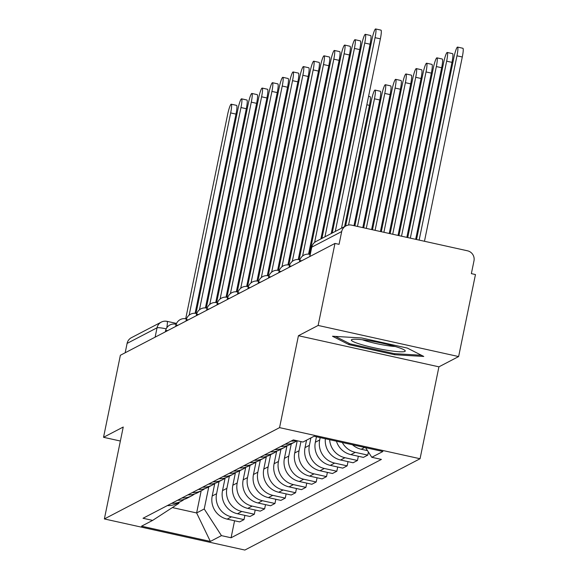 <?xml version="1.0" encoding="UTF-8"?>
<svg xmlns="http://www.w3.org/2000/svg" width="579" height="579" viewBox="0 0 579 579"><rect width="100%" height="100%" fill="white"/><g stroke="black" fill="none" stroke-linecap="round" stroke-linejoin="round"><path stroke-width="0.87" d="M458.626 356.563L318.132 325.449L334.966 243.433L120.374 355.274L103.54 437.297L123.24 427.027L104.372 518.943L244.866 550.05L420.057 458.742L438.925 366.833L458.626 356.563L475.46 274.54L471.364 273.635L473.984 260.854A8.468 8.338 62.5 0 0 467.485 250.801L351.569 225.13A8.468 8.338 62.5 0 0 341.69 231.564L311.741 247.168A8.468 0.948 -168.4 0 0 311.64 247.284A8.468 0.948 -168.4 0 0 311.69 247.421M318.132 325.449L298.431 335.719L279.563 427.635L104.372 518.943M334.966 243.433L339.062 244.338L341.69 231.564M103.54 437.297L120.367 441.024M125.173 352.777L127.098 343.405A8.468 8.338 -117.5 0 1 131.375 337.709L161.324 322.098A8.468 8.338 62.5 0 0 157.047 327.794L127.098 343.405M214.773 483.516L212.211 495.993A19.476 19.172 62.5 0 0 227.156 519.124L239.655 521.889L244.012 519.616L231.52 516.852A19.476 19.172 -117.5 0 1 216.575 493.721L219.079 481.525M167.345 505.59A19.476 19.172 62.5 0 0 176.979 503.469L181.343 501.197A19.476 19.172 -117.5 0 1 171.71 503.317M244.881 515.39L244.012 519.616M184.173 499.38A19.476 19.172 -117.5 0 1 181.343 501.197M225.086 478.138L222.524 490.616A19.476 19.172 62.5 0 0 237.47 513.747L249.962 516.511L254.326 514.239L241.834 511.474A19.476 19.172 -117.5 0 1 226.888 488.343L229.385 476.155M177.659 500.213A19.476 19.172 62.5 0 0 187.292 498.092L191.656 495.819A19.476 19.172 -117.5 0 1 182.016 497.94M255.194 510.012L254.326 514.239M194.486 494.003A19.476 19.172 -117.5 0 1 191.656 495.819M235.4 472.761L232.838 485.238A19.476 19.172 62.5 0 0 247.783 508.376L260.275 511.141L264.639 508.869L252.147 506.097A19.476 19.172 -117.5 0 1 237.202 482.966L239.699 470.778M187.972 494.842A19.476 19.172 62.5 0 0 197.605 492.722L201.962 490.442A19.476 19.172 -117.5 0 1 192.329 492.563M265.508 504.642L264.639 508.869M204.8 488.625A19.476 19.172 -117.5 0 1 201.962 490.442M245.713 467.383L243.151 479.868A19.476 19.172 62.5 0 0 258.096 502.999L270.588 505.764L274.953 503.491L262.461 500.726A19.476 19.172 -117.5 0 1 247.515 477.595L250.012 465.4M198.286 489.465A19.476 19.172 62.5 0 0 207.919 487.344L212.276 485.072A19.476 19.172 -117.5 0 1 202.643 487.192M275.821 499.264L274.953 503.491M215.113 483.255A19.476 19.172 -117.5 0 1 212.276 485.072M256.027 462.013L253.464 474.49A19.476 19.172 62.5 0 0 268.41 497.622L280.902 500.386L285.266 498.114L272.774 495.349A19.476 19.172 -117.5 0 1 257.829 472.218L260.326 460.03M208.592 484.087A19.476 19.172 62.5 0 0 218.232 481.967L222.589 479.694A19.476 19.172 -117.5 0 1 212.956 481.815M286.135 493.887L285.266 498.114M225.426 477.878A19.476 19.172 -117.5 0 1 222.589 479.694M266.34 456.636L263.778 469.113A19.476 19.172 62.5 0 0 278.723 492.244L291.215 495.016L295.579 492.743L283.088 489.972A19.476 19.172 -117.5 0 1 268.142 466.84L270.639 454.653M218.905 478.71A19.476 19.172 62.5 0 0 228.539 476.597L232.903 474.317A19.476 19.172 -117.5 0 1 223.27 476.437M296.448 488.517L295.579 492.743M235.74 472.5A19.476 19.172 -117.5 0 1 232.903 474.317M276.653 451.258L274.091 463.743A19.476 19.172 62.5 0 0 289.037 486.874L301.529 489.639L305.893 487.366L293.401 484.601A19.476 19.172 -117.5 0 1 278.448 461.47L280.953 449.275M229.219 473.34A19.476 19.172 62.5 0 0 238.852 471.219L243.216 468.947A19.476 19.172 -117.5 0 1 233.583 471.067M306.761 483.139L305.893 487.366M246.053 467.13A19.476 19.172 -117.5 0 1 243.216 468.947M286.967 445.888L284.405 458.365A19.476 19.172 62.5 0 0 299.35 481.496L311.842 484.261L316.206 481.989L303.714 479.224A19.476 19.172 -117.5 0 1 288.762 456.093L291.266 443.898M239.532 467.962A19.476 19.172 62.5 0 0 249.165 465.842L253.53 463.569A19.476 19.172 -117.5 0 1 243.897 465.69M317.075 477.762L316.206 481.989M256.367 461.752A19.476 19.172 -117.5 0 1 253.53 463.569M297.222 440.771L294.718 452.988A19.476 19.172 62.5 0 0 309.664 476.119L322.156 478.891L326.52 476.611L314.028 473.846A19.476 19.172 -117.5 0 1 299.075 450.715L300.95 441.596M249.846 462.585A19.476 19.172 62.5 0 0 259.479 460.464L263.843 458.192A19.476 19.172 -117.5 0 1 254.21 460.312M327.388 472.392L326.52 476.611M266.68 456.375A19.476 19.172 -117.5 0 1 263.843 458.192M306.552 440.185L305.024 447.618A19.476 19.172 62.5 0 0 319.977 470.749L332.469 473.513L336.833 471.241L324.341 468.476A19.476 19.172 -117.5 0 1 309.389 445.338L310.916 437.905M260.159 457.215A19.476 19.172 62.5 0 0 269.792 455.094L274.156 452.821A19.476 19.172 -117.5 0 1 264.523 454.942M337.702 467.014L336.833 471.241M276.994 451.005A19.476 19.172 -117.5 0 1 274.156 452.821M316.46 436.783L315.338 442.24A19.476 19.172 62.5 0 0 330.291 465.371L342.782 468.136L347.147 465.863L334.655 463.099A19.476 19.172 -117.5 0 1 319.702 439.968L320.187 437.608M270.473 451.837A19.476 19.172 62.5 0 0 280.106 449.717L284.47 447.444A19.476 19.172 -117.5 0 1 274.837 449.565M348.015 461.637L347.147 465.863M287.307 445.627A19.476 19.172 -117.5 0 1 284.47 447.444M325.362 438.759A19.476 19.172 62.5 0 0 340.604 459.994L353.096 462.766L357.46 460.486L344.968 457.721A19.476 19.172 -117.5 0 1 329.654 439.707M280.786 446.46A19.476 19.172 62.5 0 0 290.419 444.339L294.783 442.066A19.476 19.172 -117.5 0 1 285.15 444.187M358.329 456.259L357.46 460.486M296.991 440.72A19.476 19.172 -117.5 0 1 294.783 442.066M336.442 441.212A19.476 19.172 62.5 0 0 350.917 454.624L363.409 457.388L367.774 455.116L355.282 452.351A19.476 19.172 -117.5 0 1 342.305 442.508M291.099 441.089A19.476 19.172 62.5 0 0 296.39 440.59M368.403 452.047L367.774 455.116M352.488 444.759A19.476 19.172 62.5 0 0 361.231 449.246L367.491 450.636M201.159 490.862L196.628 512.943L204.228 508.984L208.766 486.903M179.034 502.398L178.831 503.361L152.639 520.398L141.537 526.188L210.351 541.423L196.628 512.943L172.361 507.573M204.228 508.984L221.453 535.633L231.079 537.768L381.409 459.415L371.79 457.287L382.893 451.497L314.079 436.255L302.976 442.045L293.35 439.917L143.02 518.27L152.639 520.398M221.453 535.633L210.351 541.423M420.057 458.742L279.563 427.635M438.925 366.833L298.431 335.719M361.687 337.97L332.491 336.24L348.934 344.621L394.574 354.724L423.77 356.454L407.334 348.073L361.687 337.97M234.567 520.767L231.079 537.768M371.79 457.287L365.566 447.661M394.784 353.675L394.574 354.724M349.173 343.427L348.934 344.621M189.152 315.142L230.666 112.919A9.742 1.324 -77.5 0 0 231.253 104.198L236.579 105.378A9.742 1.324 102.5 0 1 235.993 114.099L195.101 313.282M231.253 104.198A9.742 1.324 -77.5 0 0 227.627 114.504L185.693 318.776M199.466 309.772L240.98 107.542A9.742 1.324 -77.5 0 0 241.566 98.828L246.886 100.008A9.742 1.324 102.5 0 1 246.307 108.722L205.415 307.905M241.566 98.828A9.742 1.324 -77.5 0 0 237.94 109.127L196.006 313.398M209.779 304.395L251.293 102.165A9.742 1.324 -77.5 0 0 251.879 93.451L257.199 94.63A9.742 1.324 102.5 0 1 256.62 103.344L215.728 302.535M251.879 93.451A9.742 1.324 -77.5 0 0 248.253 103.75L206.319 308.021M387.887 350.411A27.524 3.09 -168.4 0 0 404.859 350.36A27.524 3.09 -168.4 0 0 368.707 340.633A27.524 3.09 -168.4 0 0 351.981 339.504A27.524 3.09 -168.4 0 0 360.652 344.331A27.524 3.09 -168.4 0 0 387.887 350.411M362.367 339.75A20.837 2.338 -168.4 0 0 386.331 345.468A20.837 2.338 -168.4 0 0 395.218 346.495M421.411 355.253L394.227 353.639L350.006 343.846L335.422 336.413M220.092 299.017L261.607 96.794A9.742 1.324 -77.5 0 0 262.193 88.073L267.512 89.253A9.742 1.324 102.5 0 1 266.933 97.974L226.042 297.157M262.193 88.073A9.742 1.324 -77.5 0 0 258.567 98.379L216.633 302.651M230.406 293.647L271.92 91.417A9.742 1.324 -77.5 0 0 272.506 82.703L277.826 83.883A9.742 1.324 102.5 0 1 277.24 92.597L236.355 291.78M272.506 82.703A9.742 1.324 -77.5 0 0 268.88 93.002L226.946 297.273M240.719 288.27L282.234 86.039A9.742 1.324 -77.5 0 0 282.82 77.325L288.139 78.505A9.742 1.324 102.5 0 1 287.553 87.219L246.668 286.41M282.82 77.325A9.742 1.324 -77.5 0 0 279.194 87.624L237.26 291.896M368.577 96.317L370.061 96.642A9.742 1.324 102.5 0 1 369.474 105.364L344.592 226.584M251.033 282.892L292.547 80.669A9.742 1.324 -77.5 0 0 293.133 71.948L298.453 73.128A9.742 1.324 102.5 0 1 297.867 81.849L256.982 281.032M293.133 71.948A9.742 1.324 -77.5 0 0 289.507 82.254L247.573 286.525M348.551 225.021L374.461 98.806A9.742 1.324 -77.5 0 0 375.047 90.092A9.742 1.324 -77.5 0 0 371.421 100.391L345.627 226.042M375.047 90.092L380.374 91.272A9.742 1.324 102.5 0 1 379.788 99.986L353.986 225.665M261.346 277.522L302.86 75.292A9.742 1.324 -77.5 0 0 303.439 66.578L308.766 67.757A9.742 1.324 102.5 0 1 308.18 76.471L267.295 275.655M303.439 66.578A9.742 1.324 -77.5 0 0 299.813 76.877L257.887 281.148M357.475 226.44L384.774 93.429A9.742 1.324 -77.5 0 0 385.361 84.715A9.742 1.324 -77.5 0 0 381.735 95.014L354.876 225.861M385.361 84.715L390.687 85.895A9.742 1.324 102.5 0 1 390.101 94.609L362.801 227.619M271.66 272.144L313.174 69.914A9.742 1.324 -77.5 0 0 313.753 61.2L319.08 62.38A9.742 1.324 102.5 0 1 318.493 71.094L277.609 270.284M313.753 61.2A9.742 1.324 -77.5 0 0 310.127 71.499L268.2 275.77M366.283 228.387L395.088 88.059A9.742 1.324 -77.5 0 0 395.674 79.337A9.742 1.324 -77.5 0 0 392.048 89.644L363.684 227.815M395.674 79.337L401.001 80.517A9.742 1.324 102.5 0 1 400.415 89.238L371.609 229.566M281.973 266.767L323.487 64.544A9.742 1.324 -77.5 0 0 324.066 55.823L329.393 57.003A9.742 1.324 102.5 0 1 328.807 65.724L287.922 264.907M324.066 55.823A9.742 1.324 -77.5 0 0 320.44 66.129L278.513 270.4M375.091 230.341L405.401 82.681A9.742 1.324 -77.5 0 0 405.988 73.967A9.742 1.324 -77.5 0 0 402.362 84.266L372.492 229.762M405.988 73.967L411.314 75.147A9.742 1.324 102.5 0 1 410.728 83.861L380.417 231.52M292.286 261.397L333.801 59.167A9.742 1.324 -77.5 0 0 334.38 50.453L339.707 51.632A9.742 1.324 102.5 0 1 339.12 60.346L298.236 259.53M334.38 50.453A9.742 1.324 -77.5 0 0 330.754 60.752L288.827 265.023M383.899 232.288L415.715 77.304A9.742 1.324 -77.5 0 0 416.301 68.59A9.742 1.324 -77.5 0 0 412.675 78.889L381.308 231.716M416.301 68.59L421.628 69.77A9.742 1.324 102.5 0 1 421.042 78.483L389.226 233.467M302.6 256.019L344.107 53.789A9.742 1.324 -77.5 0 0 344.693 45.075L350.02 46.255A9.742 1.324 102.5 0 1 349.434 54.969L308.549 254.159M344.693 45.075A9.742 1.324 -77.5 0 0 341.067 55.374L299.14 259.645M392.714 234.242L426.028 71.934A9.742 1.324 -77.5 0 0 426.614 63.212A9.742 1.324 -77.5 0 0 422.988 73.519L390.116 233.663M426.614 63.212L431.941 64.392A9.742 1.324 102.5 0 1 431.355 73.113L398.034 235.421M314.607 242.398L354.42 48.419A9.742 1.324 -77.5 0 0 355.007 39.698L360.333 40.877A9.742 1.324 102.5 0 1 359.747 49.599L320.882 238.939M355.007 39.698A9.742 1.324 -77.5 0 0 351.381 50.004L309.454 254.275M401.522 236.189L436.342 66.556A9.742 1.324 -77.5 0 0 436.928 57.842A9.742 1.324 -77.5 0 0 433.302 68.141L398.924 235.617M436.928 57.842L442.255 59.022A9.742 1.324 102.5 0 1 441.668 67.736L406.842 237.368M324.964 236.811L364.734 43.041A9.742 1.324 -77.5 0 0 365.32 34.327L370.647 35.507A9.742 1.324 102.5 0 1 370.061 44.221L331.195 233.561M365.32 34.327A9.742 1.324 -77.5 0 0 361.694 44.626L321.917 238.396M410.33 238.143L446.655 61.179A9.742 1.324 -77.5 0 0 447.241 52.465A9.742 1.324 -77.5 0 0 443.615 62.764L407.732 237.571M447.241 52.465L452.561 53.644A9.742 1.324 102.5 0 1 451.982 62.358L415.657 239.322M335.277 231.441L375.047 37.664A9.742 1.324 -77.5 0 0 375.633 28.95L380.96 30.13A9.742 1.324 102.5 0 1 380.374 38.844L341.509 228.191M375.633 28.95A9.742 1.324 -77.5 0 0 372.007 39.249L332.23 233.026M419.138 240.097L456.969 55.808A9.742 1.324 -77.5 0 0 457.555 47.087A9.742 1.324 -77.5 0 0 453.929 57.393L416.54 239.518M457.555 47.087L462.874 48.267A9.742 1.324 102.5 0 1 462.295 56.988L424.465 241.269M301.818 260.709A8.468 0.948 -168.4 0 0 299.734 260.789A8.468 0.948 -168.4 0 0 299.632 260.897A8.468 0.948 -168.4 0 0 299.683 261.042M291.505 266.087A8.468 0.948 -168.4 0 0 289.42 266.166A8.468 0.948 -168.4 0 0 289.319 266.275A8.468 0.948 -168.4 0 0 289.37 266.42M281.191 271.457A8.468 0.948 -168.4 0 0 279.107 271.537A8.468 0.948 -168.4 0 0 279.006 271.652A8.468 0.948 -168.4 0 0 279.056 271.79M270.878 276.834A8.468 0.948 -168.4 0 0 268.794 276.914A8.468 0.948 -168.4 0 0 268.692 277.023A8.468 0.948 -168.4 0 0 268.743 277.167M260.564 282.212A8.468 0.948 -168.4 0 0 258.48 282.291A8.468 0.948 -168.4 0 0 258.379 282.4A8.468 0.948 -168.4 0 0 258.429 282.545M250.251 287.582A8.468 0.948 -168.4 0 0 248.167 287.662A8.468 0.948 -168.4 0 0 248.065 287.777A8.468 0.948 -168.4 0 0 248.116 287.915M239.938 292.96A8.468 0.948 -168.4 0 0 237.853 293.039A8.468 0.948 -168.4 0 0 237.752 293.148A8.468 0.948 -168.4 0 0 237.803 293.292M229.631 298.337A8.468 0.948 -168.4 0 0 227.54 298.417A8.468 0.948 -168.4 0 0 227.438 298.525A8.468 0.948 -168.4 0 0 227.489 298.67M219.318 303.707A8.468 0.948 -168.4 0 0 217.234 303.787A8.468 0.948 -168.4 0 0 217.125 303.903A8.468 0.948 -168.4 0 0 217.176 304.04M209.005 309.085A8.468 0.948 -168.4 0 0 206.92 309.164A8.468 0.948 -168.4 0 0 206.812 309.273A8.468 0.948 -168.4 0 0 206.862 309.418M198.691 314.462A8.468 0.948 -168.4 0 0 196.607 314.542A8.468 0.948 -168.4 0 0 196.498 314.65A8.468 0.948 -168.4 0 0 196.549 314.795M188.378 319.832A8.468 0.948 -168.4 0 0 186.293 319.912A8.468 0.948 -168.4 0 0 186.185 320.028A8.468 0.948 -168.4 0 0 186.235 320.165M178.064 325.21A8.468 0.948 -168.4 0 0 175.98 325.289A8.468 0.948 -168.4 0 0 175.871 325.398A8.468 0.948 -168.4 0 0 175.929 325.543M167.751 330.587A8.468 0.948 -168.4 0 0 165.666 330.667A8.468 0.948 -168.4 0 0 165.558 330.775A8.468 0.948 -168.4 0 0 165.616 330.92M319.702 439.968L315.338 442.24M309.389 445.338L305.024 447.618M299.075 450.715L294.718 452.988M288.762 456.093L284.405 458.365M278.448 461.47L274.091 463.743M268.142 466.84L263.778 469.113M257.829 472.218L253.464 474.49M247.515 477.595L243.151 479.868M237.202 482.966L232.838 485.238M226.888 488.343L222.524 490.616M216.575 493.721L212.211 495.993M355.282 452.351L350.917 454.624M344.968 457.721L340.604 459.994M334.655 463.099L330.291 465.371M324.341 468.476L319.977 470.749M314.028 473.846L309.664 476.119M303.714 479.224L299.35 481.496M293.401 484.601L289.037 486.874M283.088 489.972L278.723 492.244M272.774 495.349L268.41 497.622M262.461 500.726L258.096 502.999M252.147 506.097L247.783 508.376M241.834 511.474L237.47 513.747M231.52 516.852L227.156 519.124M364.661 447.458L361.231 449.246M175.98 324.949A8.468 1.151 -77.5 0 0 175.69 324.211A8.468 1.151 -77.5 0 0 175.546 324.233M186.293 319.579A8.468 1.151 -77.5 0 0 186.004 318.834A8.468 1.151 -77.5 0 0 185.859 318.863M196.607 314.202A8.468 1.151 -77.5 0 0 196.317 313.456A8.468 1.151 -77.5 0 0 196.172 313.485M206.92 308.824A8.468 1.151 -77.5 0 0 206.623 308.086A8.468 1.151 -77.5 0 0 206.486 308.108M217.234 303.447A8.468 1.151 -77.5 0 0 216.937 302.708A8.468 1.151 -77.5 0 0 216.799 302.737M227.547 298.076A8.468 1.151 -77.5 0 0 227.25 297.331A8.468 1.151 -77.5 0 0 227.113 297.36M237.86 292.699A8.468 1.151 -77.5 0 0 237.564 291.961A8.468 1.151 -77.5 0 0 237.426 291.982M248.174 287.322A8.468 1.151 -77.5 0 0 247.877 286.583A8.468 1.151 -77.5 0 0 247.74 286.612M258.487 281.951A8.468 1.151 -77.5 0 0 258.191 281.206A8.468 1.151 -77.5 0 0 258.053 281.235M268.794 276.574A8.468 1.151 -77.5 0 0 268.504 275.836A8.468 1.151 -77.5 0 0 268.367 275.857M279.107 271.196A8.468 1.151 -77.5 0 0 278.817 270.458A8.468 1.151 -77.5 0 0 278.68 270.487M289.42 265.826A8.468 1.151 -77.5 0 0 289.131 265.081A8.468 1.151 -77.5 0 0 288.993 265.11M299.734 260.449A8.468 1.151 -77.5 0 0 299.444 259.71A8.468 1.151 -77.5 0 0 299.307 259.732M310.047 255.035A8.468 1.151 -77.5 0 0 309.758 254.333A8.468 1.151 -77.5 0 0 309.62 254.362M166.209 328.843A8.468 0.948 -168.4 0 0 157.047 327.794L155.121 337.166M309.816 256.54L311.741 247.168A8.468 8.338 62.5 0 1 316.018 241.472A8.468 8.468 0 0 0 311.64 247.284L309.729 256.591M176.537 323.437L167.063 321.345A8.468 1.151 102.5 0 0 166.926 321.367A8.468 8.338 62.5 0 0 161.324 322.098A8.468 8.468 0 0 1 167.063 321.345A8.468 1.151 102.5 0 1 166.766 327.844M230.666 112.919L235.993 114.099M316.163 131.853L315.273 131.65M240.98 107.542L246.307 108.722M251.293 102.165L256.62 103.344M326.476 126.475L325.586 126.28M336.79 121.098L335.9 120.902M261.607 96.794L266.933 97.974M271.92 91.417L277.24 92.597M282.234 86.039L287.553 87.219M347.103 115.728L346.213 115.525M357.417 110.35L356.526 110.155M369.474 105.364L366.84 104.777M292.547 80.669L297.867 81.849M379.788 99.986L374.461 98.806M302.86 75.292L308.18 76.471M390.101 94.609L384.774 93.429M313.174 69.914L318.493 71.094M400.415 89.238L395.088 88.059M323.487 64.544L328.807 65.724M410.728 83.861L405.401 82.681M333.801 59.167L339.12 60.346M421.042 78.483L415.715 77.304M344.107 53.789L349.434 54.969M431.355 73.113L426.028 71.934M354.42 48.419L359.747 49.599M441.668 67.736L436.342 66.556M364.734 43.041L370.061 44.221M451.982 62.358L446.655 61.179M375.047 37.664L380.374 38.844M462.295 56.988L456.969 55.808M299.415 261.961L299.632 260.897A8.468 8.468 0 0 1 309.758 254.333L310.17 254.427M289.102 267.339L289.319 266.275A8.468 8.468 0 0 1 299.444 259.71L299.929 259.819M278.788 272.716L279.006 271.652A8.468 8.468 0 0 1 289.131 265.081L289.616 265.189M268.475 278.086L268.692 277.023A8.468 8.468 0 0 1 278.817 270.458L279.302 270.567M258.162 283.464L258.379 282.4A8.468 8.468 0 0 1 268.504 275.836L268.989 275.944M247.848 288.841L248.065 287.777A8.468 8.468 0 0 1 258.191 281.206L258.675 281.314M237.535 294.212L237.752 293.148A8.468 8.468 0 0 1 247.877 286.583L248.362 286.692M227.221 299.589L227.438 298.525A8.468 8.468 0 0 1 237.564 291.961L238.049 292.069M216.908 304.967L217.125 303.903A8.468 8.468 0 0 1 227.25 297.331L227.735 297.44M206.594 310.337L206.812 309.273A8.468 8.468 0 0 1 216.937 302.708L217.422 302.817M196.281 315.714L196.498 314.65A8.468 8.468 0 0 1 206.623 308.086L207.108 308.194M185.968 321.092L186.185 320.028A8.468 8.468 0 0 1 196.317 313.456L196.802 313.565M175.654 326.462L175.871 325.398A8.468 8.468 0 0 1 186.004 318.834L186.489 318.942M165.341 331.839L165.558 330.775A8.468 8.468 0 0 1 175.69 324.211L176.175 324.32M316.018 241.472L345.967 225.868M317.9 123.385L317.01 123.189M328.213 118.015L327.323 117.819M338.527 112.637L337.637 112.442M348.84 107.26L347.95 107.064M359.154 101.89L358.263 101.694"/></g></svg>
